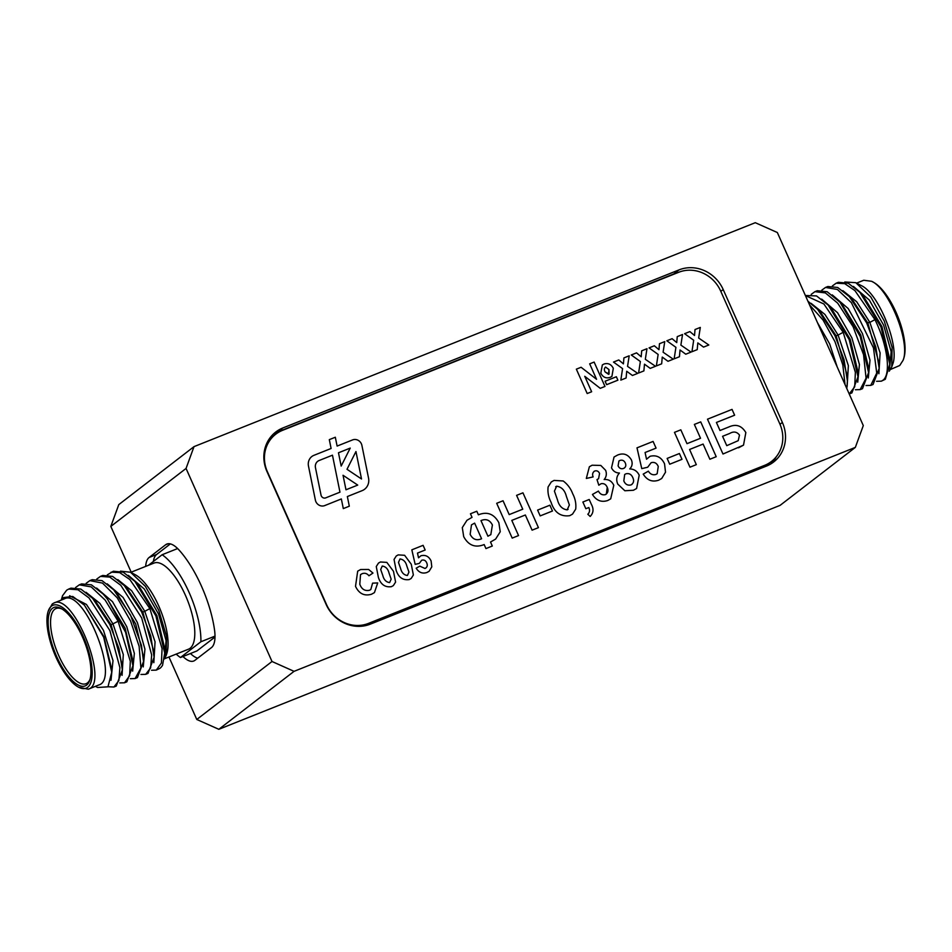 <?xml version="1.0" encoding="UTF-8"?>
<svg xmlns="http://www.w3.org/2000/svg" width="952" height="952" viewBox="0 0 952 952"><rect width="100%" height="100%" fill="white"/><g stroke="black" fill="none" stroke-linecap="round" stroke-linejoin="round"><path stroke-width="1.43" d="M871.604 281.292L873.46 282.28A44.649 16.589 68.2 0 1 897.855 316.588A44.649 16.589 68.2 0 1 903.781 358.261L903.103 360.249C910.624 342.518 889.263 288.98 871.604 281.292L863.75 280.257L856.598 283.113M890.644 369.4L899.723 365.508L903.103 360.249M828.514 347.468L825.36 340.388M891.786 366.865L892.607 364.438C900.116 346.718 878.755 293.168 861.096 285.493L855.777 282.673L870.794 296.964L884.289 321.098L892.107 347.337L891.786 366.865L889.227 371.22M844.781 281.994L855.777 282.673M48.219 611.184L52.277 603.949L53.871 603.033C73.459 592.12 109.968 683.619 88.25 689.2L78.54 687.166A44.649 16.589 -111.8 0 0 87.31 646.967A44.649 16.589 -111.8 0 0 51.479 606.126A44.649 16.589 -111.8 0 0 48.219 611.184A44.649 16.589 -111.8 0 0 54.145 652.858A44.649 16.589 -111.8 0 0 78.54 687.166M61.999 609.006A40.46 15.042 -111.8 0 0 56.061 608.53A40.46 15.042 -111.8 0 0 54.681 609.328A40.46 15.042 -111.8 0 0 57.893 653.655A40.46 15.042 -111.8 0 0 86.049 683.703A40.46 15.042 -111.8 0 0 87.441 682.905A40.46 15.042 -111.8 0 0 90.035 679.264M86.644 685.083A42.209 15.684 68.2 0 1 52.765 646.467A42.209 15.684 68.2 0 1 61.059 608.459A42.209 15.684 68.2 0 1 84.133 640.898A42.209 15.684 68.2 0 1 89.726 680.311A42.209 15.684 68.2 0 1 86.644 685.083M107.338 574.853L113.371 571.236L123.224 572.188L134.91 581.386L155.902 615.896L164.696 653.048L162.59 665.151A53.871 20.028 68.2 0 1 159.948 668.328L156.271 670.113L151.535 670.244M120.487 571.14L130.543 572.247L145.382 586.361L158.734 610.232L166.481 636.174L166.16 655.464L164.351 658.962M130.543 572.247L135.255 574.734A46.386 17.243 68.2 0 1 160.602 610.387A46.386 17.243 68.2 0 1 166.755 653.691L166.16 655.464M53.871 603.033L64.367 598.844C83.966 587.931 120.476 679.431 98.746 685L88.25 689.2M95.402 686.344L97.58 687.487L107.957 686.82L111.729 672.219L103.685 637.233L84.395 605.127L72.768 596.476L63.582 597.558L61.535 599.974M61.261 600.081L62.546 595.714L66.676 590.18L68.699 589.062L77.993 589.764L89.012 597.939L109.896 630.605L119.892 667.602L118.857 680.632L113.919 687.011L108.016 686.761M130.745 572.354L154.105 563.037A46.386 17.243 68.2 0 1 187.306 599.736A46.386 17.243 68.2 0 1 188.472 649.204L164.494 658.772M182.963 656.511A34.807 12.935 -111.8 0 0 193.732 661.009A34.807 12.935 -111.8 0 0 194.922 660.331L211.463 647.586A34.807 12.935 -111.8 0 0 214.45 629.343A69.615 25.883 -111.8 0 0 179.226 550.22A34.807 12.935 -111.8 0 0 166.862 544.044A34.807 12.935 -111.8 0 0 165.672 544.722L149.119 557.479A34.807 12.935 -111.8 0 0 145.668 566.404M364.604 489.245L364.604 489.245A12.186 11.245 52.4 0 0 368.531 478.059L361.891 445.357A6.961 6.426 52.4 0 0 352.585 439.907L337.115 446.072L335.318 437.242L329.309 439.634L331.106 448.475L313.993 455.306A10.448 9.639 52.4 0 0 311.839 456.52A10.448 9.639 52.4 0 0 308.484 466.111L315.386 500.133A6.961 6.426 52.4 0 0 324.692 505.595L341.34 498.943L343.303 508.594L349.313 506.202L347.349 496.551L362.105 490.661A12.186 11.245 52.4 0 0 364.604 489.245A12.186 11.245 52.4 0 0 368.531 478.059L361.891 445.357A6.961 6.426 52.4 0 0 352.585 439.907L337.115 446.072L335.318 437.242L329.309 439.634L331.106 448.475L313.993 455.306A10.448 9.639 52.4 0 0 311.839 456.52L311.839 456.52M720.628 290.955A33.07 30.523 52.4 0 0 678.728 272.272L282.542 430.34A33.07 30.523 52.4 0 0 275.747 434.207A33.07 30.523 52.4 0 0 267.417 471.787L326.595 604.71A33.07 30.523 52.4 0 0 368.495 623.393L764.682 465.326A33.07 30.523 52.4 0 0 771.489 461.446A33.07 30.523 52.4 0 0 779.819 423.878L720.628 290.955M394.045 559.467L396.27 555.98L398.21 554.885L404.612 555.29L411.264 564.227L413.37 574.996L411.145 578.483L409.205 579.578C402.791 580.458 398.436 577.328 396.127 570.212L394.045 559.467L396.27 555.98L398.21 554.885L404.612 555.29L411.264 564.227L413.37 574.996L411.145 578.483L409.205 579.578M362.117 573.711L360.522 574.615L359.797 584.207C361.617 589.217 364.842 591.24 369.471 590.276L370.816 589.514L372.589 583.148L377.718 582.933L374.433 592.608L371.458 594.262C364.283 596.297 358.975 593.655 355.512 586.337L357.69 571.164L360.63 569.522L368.626 569.463L372.97 573.056L368.948 575.77C367.044 573.425 364.771 572.735 362.117 573.711L360.522 574.615L359.797 584.207C361.617 589.217 364.842 591.24 369.471 590.276L370.816 589.514L372.577 583.148L377.718 582.933L374.433 592.608L371.458 594.262M610.137 377.385C606.043 378.682 602.937 377.278 600.807 373.172L602.33 364.949L604.032 363.997C608.114 362.807 611.196 364.247 613.302 368.317L611.91 376.409L610.137 377.385L611.91 376.409L613.302 368.317C611.196 364.247 608.114 362.807 604.032 364.009L602.33 364.961M626.107 378.003L620.823 380.11L622.584 368.614L613.493 362.069L618.776 359.963L623.417 363.878L623.917 357.904L629.189 355.798L627.547 366.389L637.721 373.374L632.437 375.481L626.713 371.268L626.107 378.003L626.713 371.268L632.437 375.481M661.664 363.819L656.38 365.925L658.141 354.43L649.05 347.885L654.333 345.778L658.974 349.693L659.462 343.72L664.746 341.613L663.104 352.204L673.266 359.19L667.995 361.296L662.259 357.083L661.664 363.819L662.259 357.083L667.983 361.296M697.221 349.634L691.937 351.74L693.687 340.233L684.607 333.7L689.879 331.593L694.532 335.497L695.019 329.535L700.303 327.428L698.661 338.019L708.823 345.005L703.54 347.111L697.816 342.898L697.221 349.634L697.816 342.898L703.54 347.111M518.543 535.571L512.2 538.106L496.694 503.299L503.049 500.764L509.201 514.604L522.755 509.201L516.591 495.361L522.945 492.827L538.439 527.634L532.097 530.169L525.337 514.996L511.795 520.399L518.543 535.571L511.795 520.399M548.102 486.948L551.279 481.962L554.052 480.415L563.191 480.974C567.57 484.259 570.748 488.519 572.699 493.755C575.294 498.741 576.293 503.87 575.698 509.13L572.521 514.116L569.748 515.675C560.597 516.924 554.373 512.473 551.077 502.299C548.507 497.325 547.507 492.208 548.102 486.948L551.279 481.974L554.052 480.415L563.191 480.974C567.57 484.259 570.748 488.519 572.699 493.755L572.699 493.755C575.294 498.741 576.293 503.87 575.698 509.13L572.521 514.116L569.748 515.675M607.733 500.514C601.378 502.573 596.285 500.55 592.453 494.445L598.427 491.089C600.01 494.112 602.295 495.302 605.282 494.659L606.317 494.076L607.245 487.376C605.996 484.425 603.949 483.2 601.105 483.711L598.808 485.211L596.999 479.57L598.57 478.749L599.558 473.453C598.522 471.228 596.928 470.407 594.75 471.002L593.965 471.442L594.75 471.002C592.656 472.323 592.108 474.298 593.12 476.916L586.325 478.44L589.371 466.754L592.12 465.219L600.807 465.445L605.639 470.336C606.912 473.798 606.412 476.869 604.151 479.546C608.542 479.165 611.755 481.069 613.79 485.282L610.708 498.836L607.733 500.514L610.708 498.836L613.79 485.282C611.755 481.069 608.542 479.165 604.151 479.546L604.151 479.546C606.412 476.869 606.912 473.798 605.639 470.336L600.807 465.445L592.12 465.219L589.371 466.754L586.325 478.44M598.808 485.211L601.105 483.711M658.653 480.201C652.239 482.319 647.098 480.296 643.207 474.108L648.383 471.157C650.204 474.179 652.679 475.298 655.809 474.501L657.166 473.739L658.26 466.492C656.773 463.053 654.393 461.803 651.108 462.708L647.681 467.242L641.767 468.622L636.995 447.845L653.084 441.43L656.071 448.118L645.075 452.509L646.539 459.233L650.038 456.305C656.547 454.723 661.39 457.222 664.544 463.802L665.519 472.192L661.699 478.499L658.653 480.201L661.699 478.499L665.519 472.192L664.544 463.802C661.378 457.222 656.547 454.723 650.038 456.305L646.539 459.233L645.075 452.509L656.071 448.118L653.084 441.43L636.995 447.845M696.317 464.647L689.974 467.182L674.468 432.363L680.823 429.828L686.987 443.668L700.529 438.265L694.365 424.425L700.72 421.891L716.213 456.71L709.871 459.245L703.111 444.072L689.569 449.475L696.317 464.647L689.569 449.475L703.111 444.072M722.984 454.009L707.491 419.189L732.04 409.396L734.623 415.203L716.416 422.462L719.998 430.494L729.018 426.901C736.086 423.735 741.703 425.627 745.844 432.565L743.512 445.143L722.984 454.009M681.989 459.328L669.72 464.219L667.138 458.424L679.407 453.521L681.989 459.328L679.407 453.521L667.138 458.424M617.753 484.092C615.98 479.856 616.551 476.167 619.443 473.037C615.825 472.965 613.195 471.24 611.517 467.86L614.04 457.019L617.539 455.08C623.381 452.688 628.011 454.306 631.414 459.923C632.759 463.41 632.199 466.409 629.748 468.919C634.08 469.05 637.233 471.133 639.208 475.191L636.591 488.495L633.425 490.268L624.857 490.756L617.753 484.092M585.849 508.725L582.862 502.025L589.217 499.491L591.382 504.37C593.893 508.999 593.489 513.033 590.169 516.46L587.812 514.247C589.704 512.402 590.038 510.165 588.812 507.547L585.849 508.725M552.469 511.01L540.189 515.901L537.606 510.105L549.887 505.203L552.469 511.01L549.887 505.203L537.606 510.105M466.956 520.292L472.037 517.341L470.455 513.771L476.797 511.236L478.392 514.806C487.257 511.307 494.076 513.937 498.848 522.696L500.24 531.751L495.635 539.07L490.518 542.033L492.303 546.043L485.948 548.578L484.163 544.568C475.31 548.066 468.491 545.437 463.707 536.678L462.291 527.61L466.956 520.292L472.049 517.341L470.455 513.771L476.797 511.236L478.392 514.806C487.257 511.307 494.076 513.937 498.848 522.696L500.24 531.751L495.635 539.07L490.518 542.033L492.303 546.043M679.442 356.726L674.159 358.833L675.92 347.337L666.828 340.792L672.112 338.686L676.753 342.589L677.241 336.627L682.524 334.521L680.882 345.112L691.045 352.097L685.761 354.203L680.037 349.991L679.442 356.726L680.037 349.991L685.761 354.203M643.885 370.911L638.602 373.017L640.363 361.522L631.271 354.977L636.555 352.871L641.196 356.786L641.696 350.812L646.967 348.706L645.325 359.297L655.488 366.282L650.216 368.388L644.492 364.176L643.885 370.911L644.492 364.176L650.216 368.388M587.194 393.533L576.353 369.162L581.089 367.27L596.559 379.289L589.681 363.842L594.131 362.069L604.972 386.441L600.236 388.333L584.754 376.302L591.644 391.76L587.194 393.533M606.626 384.667L605.103 381.24L616.361 376.742L617.896 380.181L606.626 384.667M376.266 566.559L378.491 563.072L380.431 561.989L386.833 562.382L393.485 571.319L395.592 582.088L393.366 585.575L391.427 586.67C385.013 587.551 380.657 584.421 378.36 577.305L376.266 566.559L378.491 563.072L380.431 561.989L386.833 562.382L393.485 571.319L395.592 582.088L393.366 585.575L391.427 586.67M426.984 572.473C422.498 573.961 418.904 572.545 416.179 568.213L419.796 566.142L424.997 568.487L425.949 567.951L424.997 568.487C427.258 567.297 427.829 565.428 426.71 562.87C425.675 560.478 424.009 559.597 421.7 560.228L419.308 563.394L415.167 564.369L411.835 549.828L423.093 545.329L425.175 550.018L417.488 553.088L418.511 557.801L420.962 555.754C425.52 554.635 428.9 556.385 431.113 561.002L431.791 566.868L429.114 571.283L426.984 572.473L429.114 571.283L431.791 566.868L431.113 561.002C428.9 556.385 425.52 554.635 420.962 555.754L418.511 557.801L417.488 553.088L425.175 550.018L423.093 545.329L411.835 549.828M275.747 434.207L271.51 437.48A33.07 30.523 52.4 0 0 268.393 440.276M762.6 467.622A33.07 30.523 52.4 0 0 767.241 464.719L771.489 461.446M707.491 419.189L732.04 409.396L734.623 415.203L716.416 422.462L719.998 430.494L729.018 426.901C736.086 423.735 741.691 425.627 745.844 432.565L743.512 445.143L738.526 447.809M729.767 433.434L722.58 436.302L726.757 445.667L738.216 440.669L739.49 435.1C736.872 431.72 733.635 431.161 729.767 433.434L722.58 436.302L726.757 445.667L738.216 440.669L739.49 435.1M674.468 432.363L680.823 429.828L686.987 443.668L700.529 438.265L694.365 424.425L700.72 421.891L716.213 456.71M643.207 474.108L648.383 471.157C650.204 474.179 652.679 475.298 655.797 474.501L657.166 473.739L658.26 466.492M651.108 462.72L647.681 467.242M614.04 457.019L617.539 455.08C623.381 452.688 628.011 454.306 631.414 459.923L631.414 459.923C632.759 463.41 632.199 466.409 629.748 468.919L629.748 468.919C634.08 469.05 637.233 471.133 639.208 475.203L639.208 475.191M639.208 475.203L636.591 488.495L633.425 490.268M625.88 473.834L624.691 474.489L623.822 480.927C625.286 484.342 627.654 485.675 630.938 484.949L631.973 484.378L630.938 484.949C633.711 483.259 634.306 480.76 632.735 477.464L632.735 477.452C631.271 474.274 628.986 473.061 625.88 473.834L624.691 474.489L623.81 480.927C625.286 484.342 627.654 485.675 630.938 484.949C633.711 483.259 634.306 480.76 632.735 477.452M619.966 460.423L618.919 461.006L618.098 465.849C619.264 468.336 621.061 469.217 623.489 468.479L624.524 467.896L623.489 468.479C625.75 467.349 626.356 465.504 625.286 462.958C624.119 460.554 622.346 459.709 619.966 460.423L618.919 461.006L618.098 465.849C619.264 468.336 621.061 469.217 623.489 468.479C625.75 467.349 626.356 465.504 625.286 462.958L625.286 462.958M592.453 494.445L598.427 491.089C600.01 494.112 602.295 495.302 605.282 494.659L606.317 494.076M605.282 494.659C608.019 493.041 608.673 490.613 607.245 487.376L607.245 487.376M596.999 479.57L598.57 478.749L599.558 473.453M594.75 471.002L594.75 471.002C592.656 472.323 592.108 474.298 593.12 476.916L593.12 476.916M582.862 502.025L589.217 499.491L591.382 504.37C593.893 508.999 593.489 513.033 590.169 516.46L590.169 516.46M556.634 486.21L554.421 491.125L557.467 499.836C558.979 505.821 562.215 509.165 567.166 509.867L568.094 509.344L567.166 509.867L569.379 504.965L566.357 496.289C564.833 490.292 561.597 486.936 556.634 486.21L555.694 486.746L556.634 486.21L554.421 491.125L557.467 499.836C558.979 505.821 562.215 509.165 567.166 509.867L569.379 504.965M496.694 503.299L503.049 500.764L509.201 514.604L522.755 509.201L516.591 495.361L522.945 492.827L538.439 527.634M525.337 514.996L511.783 520.399M474.632 523.136L471.478 524.861L470.157 534.358C472.763 539.415 476.583 540.879 481.581 538.761L474.632 523.136L471.478 524.861L470.157 534.358C472.763 539.415 476.583 540.879 481.581 538.761L474.632 523.136M492.398 524.98C489.78 519.947 485.972 518.483 480.974 520.613L487.936 536.226L490.827 534.631L492.398 524.98C489.78 519.947 485.972 518.483 480.974 520.601L487.936 536.226L490.827 534.631L492.398 524.98M684.595 333.7L689.879 331.593L694.532 335.497L695.019 329.535L700.303 327.428L698.661 338.019L708.823 345.005M666.828 340.792L672.112 338.686L676.753 342.601L677.241 336.627L682.524 334.521L680.882 345.112L691.045 352.097M649.05 347.885L654.333 345.778L658.974 349.693L659.462 343.72L664.746 341.613L663.104 352.204L673.266 359.19M631.271 354.977L636.555 352.871L641.196 356.786L641.684 350.812L646.967 348.706L645.325 359.297L655.488 366.282M613.493 362.069L618.776 359.963L623.417 363.878L623.917 357.904L629.189 355.798L627.547 366.389L637.721 373.374M576.353 369.162L581.089 367.27L596.559 379.289L589.681 363.842L594.131 362.069L604.972 386.441M600.236 388.333L584.754 376.302L591.644 391.76M605.579 367.067L605.579 367.067C604.115 368.305 603.973 369.947 605.163 371.97L609.09 374.041L608.971 369.555L605.579 367.067C604.115 368.305 603.973 369.947 605.163 371.97L608.602 374.326L608.971 369.555M605.103 381.24L616.361 376.742L617.896 380.181M357.69 571.164L360.618 569.522L368.626 569.463L372.97 573.056M382.24 566.047L380.693 569.486L382.823 575.579C383.882 579.768 386.155 582.112 389.618 582.6L391.165 579.173L389.047 573.092C387.976 568.891 385.715 566.547 382.24 566.047L380.693 569.486L382.823 575.579C383.882 579.768 386.143 582.112 389.618 582.6L391.165 579.173M400.018 558.955L398.471 562.382L400.602 568.487C401.661 572.676 403.922 575.02 407.397 575.508L408.943 572.081L406.825 566C405.754 561.799 403.493 559.455 400.018 558.955L398.471 562.394L400.602 568.487C401.661 572.676 403.922 575.02 407.397 575.508L408.943 572.081M416.179 568.213L419.796 566.142L424.997 568.487C427.258 567.309 427.829 565.428 426.71 562.87L426.71 562.87M421.7 560.228L419.308 563.394M349.313 506.202L347.349 496.551L362.105 490.661M319.134 460.506L319.134 460.506A6.961 6.426 52.4 0 0 315.469 467.706L321.038 495.147A3.487 3.213 52.4 0 0 325.691 497.872L339.971 492.172L332.462 455.187L319.134 460.506A6.961 6.426 52.4 0 0 315.469 467.706L321.038 495.147A3.487 3.213 52.4 0 0 325.691 497.872L339.971 492.172L332.462 455.187M350.229 448.094L338.472 452.783L341.173 466.063L350.229 448.094L338.472 452.783L341.173 466.063L350.229 448.094M347.004 469.288L361.522 478.987L355.953 451.545L347.004 469.288L361.522 478.987L355.953 451.545L347.004 469.288M343.041 475.274L345.981 489.78L357.726 485.092L343.041 475.274L345.981 489.768L357.726 485.092L343.041 475.274M677.634 272.712A34.807 32.142 52.4 0 0 673.79 273.95L277.603 432.029A34.807 32.142 52.4 0 0 273.212 434.207M770.846 463.91A34.807 32.142 52.4 0 0 776.32 456.698M863.297 425.58L777.344 232.526L755.281 222.697L194.018 446.631L186.056 468.443L272.01 661.497L294.061 671.338L855.336 447.392L863.297 425.58M186.056 468.443L110.825 526.42L118.786 504.608L194.018 446.631M110.825 526.42L131.197 572.176M168.956 656.987L196.778 719.474L272.01 661.497M294.061 671.338L218.829 729.303L780.093 505.369L855.336 447.392M679.085 269.868L282.899 427.948A34.807 32.142 52.4 0 0 275.747 432.018A34.807 32.142 52.4 0 0 266.976 471.561L326.155 604.484A34.807 32.142 52.4 0 0 370.268 624.167L766.455 466.087A34.807 32.142 52.4 0 0 773.607 462.017A34.807 32.142 52.4 0 0 782.377 422.462L723.199 289.539A34.807 32.142 52.4 0 0 679.085 269.868L673.79 273.95M218.829 729.303L196.778 719.474M190.471 653.512A34.807 12.935 -111.8 0 0 197.719 658.165M170.36 543.901L156.628 554.481A34.807 12.935 -111.8 0 0 153.379 561.478M176.18 654.107A58.477 21.741 -111.8 0 0 180.44 657.523L196.945 650.93L214.997 637.019M113.919 687.011L116.239 686.083L122.344 669.958L118.976 648.621L109.849 624.548L92.57 598.296L80.884 589.098L71.019 588.134L68.699 589.062M122.344 669.958L122.296 665.043L111.075 624.774L95.902 601.89L92.57 598.308M111.729 672.219L111.705 669.304L103.946 636.674L84.395 605.115M122.07 675.361L123.296 654.524L113.026 623.988L99.853 603.354L86.013 592.275M111.003 680.299L113.002 660.617L103.459 630.343L86.43 604.449L69.603 595.738M75.565 587.527L79.29 584.837L91.19 586.884L105.172 600.105L118.119 621.251L130.305 661.271L129.639 675.718L124.51 682.786L119.762 682.917M145.68 674.337L148 673.409L154.105 657.285L150.737 635.948L141.61 611.874L124.307 585.599L112.633 576.412L102.78 575.46L100.46 576.388L109.754 577.09L120.785 585.266L141.669 617.943L151.666 654.964L150.618 667.947L145.68 674.337L140.944 674.468M135.089 678.562L137.409 677.634L143.526 661.509L141.443 645.361L130.519 615.063L113.716 589.823L102.042 580.637L92.189 579.685L89.869 580.613L102.495 583.1L117.263 597.856L130.543 620.954L139.123 646.289L140.908 667.995L135.089 678.562L130.353 678.693M124.51 682.786L126.83 681.858L132.935 665.734L125.616 632.342L107.493 599.177L103.137 594.048L91.463 584.861L81.61 583.909L79.29 584.837M153.831 662.687L155.057 641.827L144.787 611.315L142.836 612.1L127.651 589.193L124.307 585.599M143.514 661.509L143.466 656.594L135.696 623.965L117.06 593.417L113.716 589.823M132.935 665.734L132.887 660.819L125.117 628.189L106.481 597.642L103.137 594.048M111.051 572.164L119.654 572.58L129.853 579.542L149.88 608.578L144.787 611.315L131.614 590.68L117.774 579.601M143.24 666.912L144.942 649.181L137.386 622.537L123.094 597.451L107.195 583.826M132.661 671.136L134.351 653.405L126.794 626.761L112.503 601.676L96.604 588.05M86.156 583.302L89.869 580.613M96.747 579.078L100.46 576.388M164.422 658.463L166.112 640.732L158.567 614.111L144.276 589.014L128.365 575.377M141.61 611.874L142.836 612.1L154.057 652.37L154.105 657.285M134.91 581.386L138.242 584.968L156.878 615.516L164.648 648.145L164.696 653.048M149.88 608.578L162.078 648.598L161.4 663.056L156.271 670.113M180.44 657.523L200.896 641.755A58.477 21.741 -111.8 0 0 162.137 554.73L177.619 548.554M200.896 641.755L214.997 636.126M162.137 554.73L148.393 565.321M832.405 285.921L836.118 283.22L844.721 283.636L854.92 290.61L874.947 319.634C887.704 345.278 891.179 374.457 883.004 380.181L881.338 381.169L876.602 381.3M842.841 290.657L856.681 301.736L869.854 322.383L880.124 352.918L878.898 373.743M853.432 286.433L869.331 300.047L883.623 325.132L891.179 351.776L889.489 369.507M849.374 296.655L852.718 300.249L867.903 323.156L879.124 363.426L879.172 368.329L875.804 347.016L866.677 322.93L849.374 296.655L837.701 287.48L827.847 286.516L825.527 287.445L837.403 289.479L851.374 302.653L873.484 347.944L876.732 373.065L870.747 385.393L866.011 385.524M859.977 292.442L863.309 296.024L881.945 326.572L889.715 359.19L889.763 364.104L880.969 326.964L859.977 292.442L848.303 283.256L838.438 282.292L836.118 283.22M881.338 381.169L885.324 379.265L889.763 364.104M870.747 385.393L873.067 384.477L879.172 368.329M805.392 295.548L823.885 303.985L843.186 332.308L855.372 372.327L854.706 386.786L849.22 393.973M811.223 294.37L814.936 291.669L825.36 292.907L837.701 303.176L853.111 326.738L863.559 354.703L866.07 378.158L860.156 389.618L855.42 389.749M821.814 290.146L825.527 287.445M846.792 388.535L847.411 381.014L844.043 359.678L834.916 335.604L817.625 309.352L820.957 312.934L836.142 335.83L838.093 335.056L848.363 365.592L847.137 386.417M821.671 299.106L837.57 312.732L851.861 337.817L859.418 364.473L857.728 382.204M832.25 294.882L848.161 308.507L862.452 333.593L870.009 360.249L868.307 377.968M834.916 335.604L836.142 335.83L847.363 376.111L847.411 381.014M828.204 305.116L831.548 308.698L850.184 339.245L857.954 371.887L858.002 376.79L849.208 339.638L828.204 305.116L816.53 295.929L805.368 295.489M838.783 300.892L842.127 304.473L860.763 335.021L868.545 367.662L868.593 372.565L860.215 336.472L840.021 302.248L827.109 291.705L817.256 290.741L814.936 291.669M860.156 389.618L862.476 388.702L868.593 372.565M849.577 393.842L851.897 392.926L858.002 376.79M823.147 335.413L831.37 353.882M843.186 332.308L838.093 335.056L824.92 314.41L811.08 303.331M837.26 367.127L829.668 343.91L817.399 322.514M809.545 304.878L823.075 320.074L834.975 341.673L842.806 364.89L845.043 384.596M817.625 309.352L807.915 301.201M368.495 623.393L365.651 625.595M764.682 465.326L760.731 468.372M156.628 554.481L149.119 557.479M168.195 543.723L165.672 544.722M720.819 291.371L723.199 289.539M779.997 424.294L782.377 422.462M277.603 432.029L282.899 427.948M118.119 621.251L111.075 624.774L109.849 624.548M866.677 322.93L869.854 322.383L874.947 319.634"/></g></svg>
